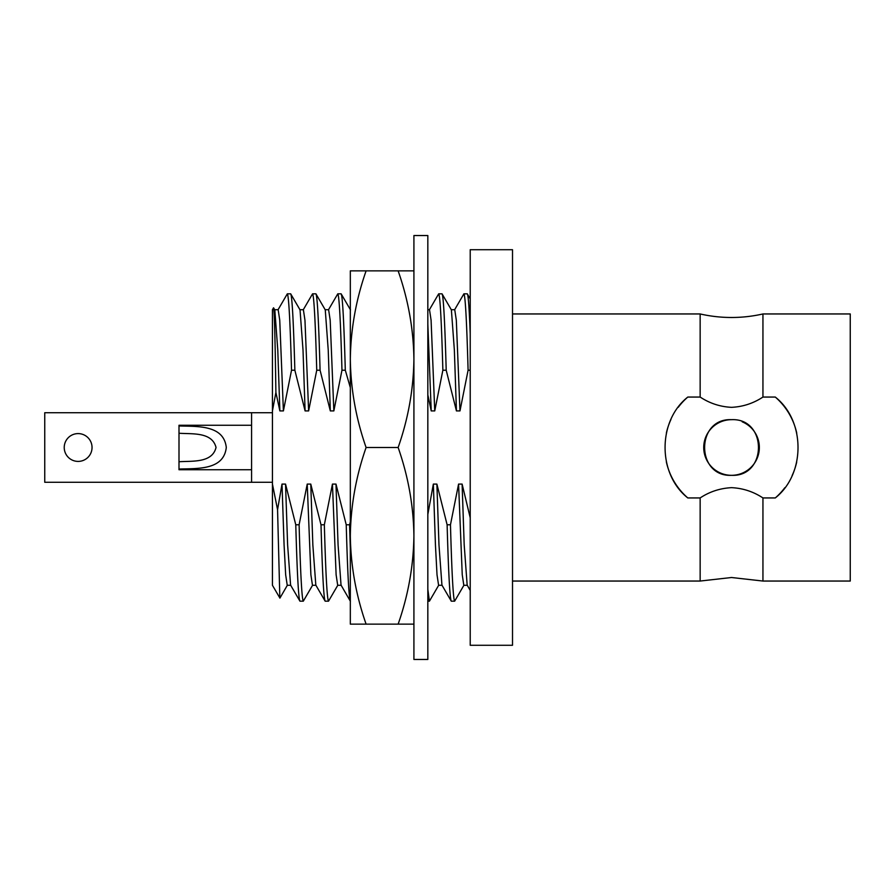 <?xml version="1.0" encoding="UTF-8"?>
<svg xmlns="http://www.w3.org/2000/svg" width="895" height="895" viewBox="0 0 895 895"><rect width="100%" height="100%" fill="white"/><g stroke="black" fill="none" stroke-linecap="round" stroke-linejoin="round"><path stroke-width="1.34" d="M700.147 497.944C709.556 491.702 720.027 488.267 731.539 487.663C742.928 488.211 753.389 491.646 762.943 497.944L762.943 581.045L850.25 581.045L850.25 313.955L762.943 313.955A141.32 141.32 0 0 1 700.147 313.955L700.147 397.056L687.807 397.056C657.579 420.818 657.422 473.992 687.807 497.944L700.147 497.944L700.147 581.045L731.539 577.51L762.943 581.045M762.943 313.955L762.943 397.056C753.366 403.365 742.895 406.789 731.539 407.337C720.173 406.777 709.713 403.354 700.147 397.056M78.133 433.594A13.906 13.906 0 0 0 64.227 447.5A13.906 13.906 0 0 0 78.133 461.406A13.906 13.906 0 0 0 92.04 447.5A13.906 13.906 0 0 0 78.133 433.594M251.573 425.248L179 425.248L179 469.752L251.573 469.752M179 425.953C197.549 426.579 223.784 424.767 226.29 447.478C223.75 470.267 197.694 468.398 179 469.047M251.573 412.729L44.75 412.729L44.75 482.271L272.438 482.271L251.573 482.271L251.573 412.729L272.438 412.729M731.539 419.677A27.823 27.823 0 0 0 703.727 447.5A27.823 27.823 0 0 0 731.539 475.323C695.717 477.069 695.605 417.976 731.539 419.677C767.451 417.965 767.418 477.024 731.539 475.323A27.823 27.823 0 0 0 742.212 421.813M470.222 249.716L470.222 645.284L512.511 645.284L512.511 249.716L470.222 249.716M512.511 581.045L700.147 581.045M512.511 313.955L700.147 313.955M762.943 497.944L775.283 497.944C805.511 474.182 805.668 421.008 775.283 397.056L762.943 397.056M287.429 585.117L279.922 598.106L272.438 585.285L272.438 309.715L273.534 307.813C274.329 309.256 275.123 337.471 275.895 392.48L279.866 410.917L277.786 350.068L274.821 309.883L273.534 307.813M303.204 309.883L312.568 293.817C313.977 295.865 315.364 321.327 316.74 370.217L308.63 410.917L305.094 410.917L294.858 370.217L291.524 370.217C290.148 321.327 288.749 295.865 287.34 293.817L277.976 309.883M287.34 293.817L290.674 293.817C292.083 295.865 293.482 321.327 294.858 370.217M447.12 524.783C448.496 573.673 449.894 599.135 451.304 601.183L441.94 585.117L438.975 544.932L436.883 484.083L447.12 524.783L450.465 524.783L458.576 484.083L462.111 484.083L470.222 517.78M451.304 601.183L454.638 601.183C453.228 599.135 451.83 573.673 450.465 524.783M470.222 370.217L468.096 370.217C466.72 321.327 465.322 295.865 463.912 293.817L454.548 309.883M463.912 293.817L467.246 293.817C468.23 294.287 469.215 307.623 470.222 333.824M464.002 585.117L454.638 601.183M427.832 601.183L429.41 601.183L427.832 589.346M468.096 370.217L459.974 410.917L456.439 410.917L446.202 370.217L442.868 370.217C441.492 321.327 440.105 295.865 438.695 293.817L429.32 309.883M438.695 293.817L442.029 293.817C443.439 295.865 444.826 321.327 446.202 370.217M438.774 585.117L429.41 601.183M350.325 601.149L341.04 585.117L338.075 544.932L335.983 484.083L346.231 524.783L349.565 524.783L350.325 521.863M350.404 601.183C348.994 599.135 347.596 573.673 346.231 524.783M350.325 548.624L349.565 524.783M321.003 524.783C322.379 573.673 323.766 599.135 325.176 601.183L315.812 585.117L312.847 544.932L310.766 484.083L321.003 524.783L324.337 524.783L332.448 484.083L335.983 484.083M325.176 601.183L328.51 601.183C327.1 599.135 325.713 573.673 324.337 524.783M350.325 387.602L345.302 370.217L341.968 370.217C340.592 321.327 339.205 295.865 337.795 293.817L328.42 309.883M337.795 293.817L341.129 293.817C342.539 295.865 343.926 321.327 345.302 370.217M337.874 585.117L328.51 601.183M295.775 524.783C297.151 573.673 298.538 599.135 299.959 601.183L290.584 585.117L287.619 544.932L285.539 484.083L295.775 524.783L299.109 524.783L307.231 484.083L310.766 484.083M299.959 601.183L303.293 601.183C301.883 599.135 300.485 573.673 299.109 524.783M312.568 293.817L315.901 293.817C317.311 295.865 318.698 321.327 320.074 370.217L316.74 370.217M312.657 585.117L303.293 601.183M341.968 370.217L333.846 410.917L330.322 410.917L328.23 350.068L325.265 309.883L315.901 293.817M350.493 309.883L341.129 293.817M456.439 410.917L454.358 350.068L451.393 309.883L442.029 293.817M470.222 298.818L467.246 293.817M305.094 410.917L303.013 350.068L300.038 309.883L290.674 293.817M470.222 590.409L467.168 585.117L464.192 544.932L462.111 484.083M459.974 410.917L456.316 320.209L454.738 309.715L451.203 309.715M442.868 370.217L434.746 410.917L431.088 320.209L429.51 309.715L427.832 309.715M333.846 410.917L330.188 320.209L328.61 309.715L325.075 309.715M308.63 410.917L304.96 320.209L303.383 309.715L299.859 309.715M291.524 370.217L283.402 410.917L279.743 320.209L278.166 309.715L274.631 309.715M467.347 585.285L463.811 585.285L462.245 574.791L458.576 484.083M442.13 585.285L438.595 585.285L437.017 574.791L435.44 544.932L433.348 484.083L436.883 484.083M427.832 514.468L433.348 484.083M434.746 410.917L431.222 410.917L427.832 323.956M431.222 410.917L427.832 394.863M341.23 585.285L337.695 585.285L336.117 574.791L332.448 484.083M316.002 585.285L312.467 585.285L310.889 574.791L307.231 484.083M330.322 410.917L320.074 370.217M290.774 585.285L287.239 585.285L285.662 574.791L284.084 544.932L282.003 484.083L285.539 484.083M279.844 598.106L277.562 509.68L282.003 484.083M283.402 410.917L279.866 410.917M277.562 509.68L272.438 484.083M272.438 410.917L275.895 392.48M687.807 397.056A66.767 66.767 0 0 0 678.231 407.314M670.948 419.475A66.767 66.767 0 0 0 666.372 433.012M666.339 461.842A66.767 66.767 0 0 0 687.807 497.944M775.283 497.944A66.767 66.767 0 0 0 784.859 487.685M792.142 475.525A66.767 66.767 0 0 0 796.718 461.988M796.751 433.158A66.767 66.767 0 0 0 775.283 397.056M179 433.247C192.291 434.187 212.048 431.782 216.042 447.455C212.227 463.185 192.335 460.824 179 461.753M366.1 270.861L350.325 270.861L350.325 359.175C350.75 329.069 356.009 299.624 366.1 270.861L398.141 270.861C408.243 299.691 413.501 329.136 413.915 359.175C413.49 389.291 408.232 418.737 398.141 447.5L366.1 447.5C355.997 418.659 350.739 389.224 350.325 359.175L350.325 535.825C350.75 505.709 356.009 476.263 366.1 447.5M413.915 270.861L398.141 270.861M366.1 624.139C355.997 595.309 350.739 565.864 350.325 535.825L350.325 624.139L413.915 624.139M398.141 447.5C408.243 476.341 413.501 505.776 413.915 535.825C413.49 565.931 408.232 595.376 398.141 624.139M427.832 235.53L427.832 659.47L413.915 659.47L413.915 235.53L427.832 235.53"/></g></svg>
